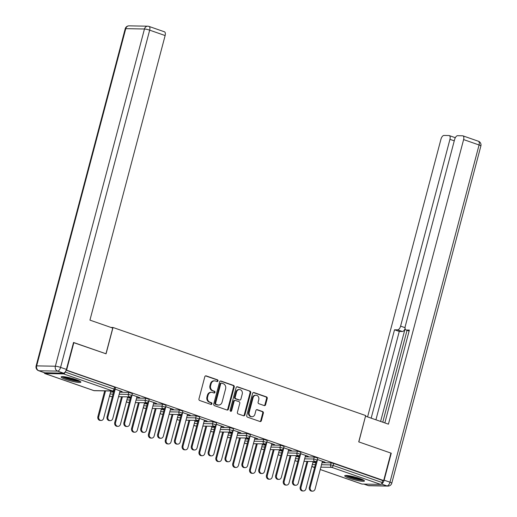 <?xml version="1.0" encoding="UTF-8"?>
<svg xmlns="http://www.w3.org/2000/svg" width="517" height="517" viewBox="0 0 517 517"><rect width="100%" height="100%" fill="white"/><g stroke="black" fill="none" stroke-linecap="round" stroke-linejoin="round"><path stroke-width="0.78" d="M217.98 380.939A0.898 0.775 91.1 0 0 217.463 379.814L206.193 375.885A1.286 1.112 91.1 0 0 204.81 376.751L198.955 398.898A1.286 1.112 91.1 0 0 199.691 400.501L210.962 404.423A0.898 0.775 91.1 0 0 211.421 402.704L209.96 402.194A4.11 3.548 91.1 0 1 207.608 397.075L208.093 395.227A4.11 3.548 91.1 0 1 211.563 392.3A4.11 3.548 91.1 0 1 212.526 392.474L213.986 392.985A0.898 0.775 91.1 0 0 214.445 391.259L212.985 390.749A4.11 3.548 91.1 0 1 210.632 385.63L211.117 383.782A4.11 3.548 91.1 0 1 214.587 380.855A4.11 3.548 91.1 0 1 215.55 381.029L217.011 381.54A0.898 0.775 91.1 0 0 217.98 380.939M216.875 381.494A0.898 0.775 91.1 0 0 216.804 379.801L205.566 375.885M210.833 404.378A0.898 0.775 91.1 0 0 210.762 402.691L209.301 402.181L209.96 402.194M213.857 392.939A0.898 0.775 91.1 0 0 213.78 391.246L212.325 390.742L212.985 390.749M359.729 478.49A10.211 1.402 -165.2 0 0 344.703 475.782A10.211 1.402 -165.2 0 0 349.427 478.296A10.211 1.402 -165.2 0 0 364.446 481.004A10.211 1.402 -165.2 0 0 359.729 478.49M76.154 379.646A10.211 1.402 -165.2 0 0 61.135 376.945A10.211 1.402 -165.2 0 0 65.853 379.452A10.211 1.402 -165.2 0 0 80.878 382.16A10.211 1.402 -165.2 0 0 76.154 379.646M264.206 405.58A1.286 1.112 91.1 0 0 265.596 404.721L267.237 398.51A1.286 1.112 91.1 0 0 266.501 396.907L253.983 392.545A1.286 1.112 91.1 0 0 252.6 393.405L246.745 415.552A1.286 1.112 91.1 0 0 247.481 417.154L259.999 421.517A1.286 1.112 91.1 0 0 261.382 420.657L263.366 413.154A1.286 1.112 91.1 0 0 262.63 411.551L257.272 409.684A1.286 1.112 91.1 0 0 255.889 410.543L254.907 414.266A3.438 2.966 91.1 0 1 252.005 416.715A3.438 2.966 91.1 0 1 249.226 412.288L253.084 397.709A3.438 2.966 91.1 0 1 255.986 395.259A3.438 2.966 91.1 0 1 258.758 399.686L258.112 402.116A1.286 1.112 91.1 0 0 258.849 403.712L264.206 405.58M73.511 342.577L106.063 353.809L113.023 327.481L365.687 415.552L358.727 441.88L390.93 453.105L383.679 480.558L66.228 370.03M73.86 342.584L66.609 370.036M234.246 387.007A1.286 1.112 91.1 0 0 233.51 385.411L220.992 381.048A1.286 1.112 91.1 0 0 219.609 381.908L213.754 404.055A1.286 1.112 91.1 0 0 214.49 405.658L227.008 410.02A1.286 1.112 91.1 0 0 228.391 409.16L234.246 387.007L233.587 386.994A1.286 1.112 91.1 0 0 232.85 385.398L220.358 381.042M237.49 386.794L250.002 391.156A1.286 1.112 91.1 0 1 250.739 392.758L244.89 414.905A1.286 1.112 91.1 0 1 243.501 415.771L238.143 413.904A1.286 1.112 91.1 0 1 237.413 412.301L239.785 403.318A1.286 1.112 91.1 0 0 239.048 401.715L235.493 400.481A1.286 1.112 91.1 0 0 234.111 401.341L231.635 410.692A0.898 0.775 91.1 0 1 230.149 410.175L236.101 387.653A1.286 1.112 91.1 0 1 237.49 386.794L236.883 386.781M113.023 327.481L110.948 327.442M44.307 372.692A1.965 0.956 -70.8 0 0 44.759 373.513A1.965 0.956 -70.8 0 0 44.914 373.539L63.597 373.888A1.965 0.956 -70.8 0 0 65.039 372.182M65.148 372.046L114.044 389.088L114.574 387.084L66.163 370.211M383.679 480.558L382.69 480.539L382.16 482.542A1.965 0.956 109.2 0 1 380.674 484.41L361.984 484.054A1.965 0.956 109.2 0 1 361.835 484.028A1.965 0.956 109.2 0 1 361.7 483.957M111.252 391.001L112.816 391.266M112.751 391.524L113.604 391.537L112.105 391.014M120.054 391.02L122.064 391.434M121.993 391.692L115.097 389.01M314.265 457.015L317.781 458.081L317.251 460.085L313.735 459.018L314.265 457.015L305.179 456.847M296.002 456.673L299.039 456.731M312.863 462.547L315.9 462.605M322.039 462.721L331.119 462.889L333.736 463.478L333.207 465.481L382.16 482.542M382.69 480.539L333.736 463.478M114.574 387.084L115.478 387.563L114.948 389.572L114.044 389.088A1.965 0.956 -70.8 0 1 112.551 390.949L63.597 373.888M296.693 455.639L298.193 456.162L299.052 456.175L297.553 455.658M305.495 455.658L308.294 456.349L300.545 453.648M280.544 445.26L284.066 446.326L283.536 448.336L280.014 447.27L280.544 445.26L271.464 445.092M262.287 444.924L265.324 444.975M262.979 443.89L265.331 444.426L263.838 443.903M271.78 443.903L274.579 444.601L266.824 441.893M246.829 433.511L250.351 434.577L249.821 436.581L246.299 435.514L246.829 433.511L237.749 433.343M228.566 433.168L231.603 433.227M229.257 432.134L230.756 432.658L231.616 432.671L230.117 432.147M238.059 432.154L240.864 432.845L233.109 430.144M213.114 421.756L216.629 422.822L216.1 424.832L212.584 423.766L213.114 421.756L204.028 421.588M194.851 421.413L197.888 421.471M195.542 420.379L197.901 420.922L196.402 420.399M204.344 420.399L207.143 421.09L199.394 418.389M179.393 410.007L182.915 411.073L182.385 413.077L178.863 412.01L179.393 410.007L170.313 409.832M161.136 409.664L164.167 409.722M161.827 408.63L164.18 409.167L162.687 408.643M170.629 408.65L173.428 409.341L165.673 406.64M145.678 398.252L149.2 399.318L148.67 401.321L145.148 400.255L145.678 398.252L136.598 398.084M127.415 397.909L130.452 397.967M128.106 396.875L129.605 397.399L130.465 397.411L128.966 396.894M136.908 396.894L139.713 397.586L131.958 394.885M128.817 392.377L132.339 393.443L131.809 395.447L128.287 394.381L128.817 392.377L119.737 392.203M110.56 392.035L113.591 392.093M153.769 402.769L156.567 403.467L148.818 400.759M144.967 402.749L146.466 403.273L147.326 403.292L145.826 402.769M162.538 404.126L166.054 405.192L165.524 407.202L162.008 406.136L162.538 404.126L153.452 403.958M144.275 403.783L147.313 403.842M187.484 414.524L190.288 415.216L182.533 412.514M178.682 414.505L180.181 415.028L181.04 415.041L179.541 414.524M196.253 415.881L199.775 416.948L199.245 418.951L195.723 417.885L196.253 415.881L187.173 415.713M177.99 415.539L181.028 415.597M221.205 426.273L224.003 426.971L216.248 424.27M212.403 426.26L214.755 426.796L213.262 426.273M229.968 427.63L233.49 428.703L232.96 430.706L229.438 429.64L229.968 427.63L220.888 427.462M211.712 427.294L214.742 427.346M254.92 438.028L257.718 438.72L249.97 436.018M246.118 438.009L248.477 438.552L246.977 438.028M263.689 439.385L267.205 440.452L266.675 442.462L263.159 441.389L263.689 439.385L254.603 439.217M245.426 439.043L248.464 439.101M288.635 449.784L291.439 450.475L283.684 447.774M279.833 449.764L281.332 450.288L282.192 450.301L280.692 449.777M297.404 451.141L300.926 452.207L300.396 454.21L296.874 453.144L297.404 451.141L288.324 450.966M279.141 450.798L282.179 450.856M322.356 461.532L325.154 462.23L317.399 459.523M313.554 461.513L315.913 462.056L314.414 461.532M214.587 380.855L213.928 380.842A4.11 3.548 91.1 0 0 210.458 383.776L211.117 383.782M212.325 390.742A4.11 3.548 91.1 0 1 209.967 385.617L210.458 383.776M211.563 392.3L210.904 392.287A4.11 3.548 91.1 0 0 207.433 395.214L208.093 395.227M209.301 402.181A4.11 3.548 91.1 0 1 206.949 397.062L207.433 395.214M226.976 410.007A1.286 1.112 91.1 0 0 227.732 409.147L233.587 386.994M221.703 383.175A0.898 0.775 91.1 0 0 220.733 383.776L215.595 403.221A0.898 0.775 91.1 0 0 216.112 404.339L217.651 404.876A4.11 3.548 91.1 0 0 218.613 405.05A4.11 3.548 91.1 0 0 222.084 402.123L225.599 388.829A4.11 3.548 91.1 0 0 223.241 383.711L221.703 383.175M221.043 383.162A0.898 0.775 91.1 0 0 220.074 383.763L220.733 383.776M218.613 405.05L217.954 405.037A4.11 3.548 91.1 0 1 216.991 404.863L215.453 404.326A0.898 0.775 91.1 0 1 214.936 403.208L220.074 383.763M236.857 386.794L250.002 391.156M243.475 415.758A1.286 1.112 91.1 0 0 244.231 414.892L250.079 392.746A1.286 1.112 91.1 0 0 249.343 391.143M235.19 400.423L234.531 400.41A1.286 1.112 91.1 0 0 233.445 401.328L230.976 410.679L231.635 410.692M230.55 411.241A0.898 0.775 91.1 0 0 230.976 410.679M242.247 393.999A3.438 2.966 91.1 0 0 239.474 389.572A3.438 2.966 91.1 0 0 236.573 392.022L235.216 397.153A1.286 1.112 91.1 0 0 235.952 398.756L239.5 399.996A1.286 1.112 91.1 0 0 240.89 399.137L242.247 393.999M239.474 389.572L238.815 389.559A3.438 2.966 91.1 0 0 235.914 392.009L236.573 392.022M239.804 400.048L239.145 400.035A1.286 1.112 91.1 0 1 238.841 399.984L235.287 398.743A1.286 1.112 91.1 0 1 234.556 397.146L235.914 392.009M255.986 395.259L255.32 395.247A3.438 2.966 91.1 0 0 252.419 397.696L253.084 397.709M252.005 416.715L251.34 416.702A3.438 2.966 91.1 0 1 248.567 412.275L252.419 397.696M259.967 421.51A1.286 1.112 91.1 0 0 260.723 420.644L262.707 413.141A1.286 1.112 91.1 0 0 261.97 411.538L256.645 409.684M264.181 405.574A1.286 1.112 91.1 0 0 264.93 404.708L266.572 398.497A1.286 1.112 91.1 0 0 265.841 396.894L253.349 392.545M101.112 420.463L100.259 420.444A2.947 2.546 -88.9 0 1 97.881 416.657L98.741 416.67A2.947 2.546 91.1 0 0 101.112 420.463A2.947 2.546 91.1 0 0 103.6 418.363L110.832 390.994M105.546 390.891L98.741 416.67M104.692 390.878L97.881 416.657M110.295 420.631L109.436 420.618A2.947 2.546 -88.9 0 1 107.058 416.825L107.917 416.844A2.947 2.546 91.1 0 0 110.295 420.631A2.947 2.546 91.1 0 0 112.777 418.537L120.118 390.762M107.058 416.825L113.927 390.826M107.917 416.844L115.259 389.062M79.508 381.016A8.834 1.215 14.8 0 1 72.251 380.047A8.834 1.215 14.8 0 1 63.765 377.203A8.834 1.215 14.8 0 1 62.887 376.622M62.001 376.622A10.146 1.396 -165.2 0 0 62.654 377.003A10.146 1.396 -165.2 0 0 71.714 380.098A10.146 1.396 -165.2 0 0 80.277 381.449M64.741 376.809A8.182 1.124 -165.2 0 0 77.809 380.26M363.083 479.86A8.834 1.215 14.8 0 1 354.63 478.587A8.834 1.215 14.8 0 1 346.461 475.466M348.316 475.653A8.182 1.124 -165.2 0 0 354.811 477.876A8.182 1.124 -165.2 0 0 361.377 479.104M345.576 475.466A10.146 1.396 -165.2 0 0 354.597 478.768A10.146 1.396 -165.2 0 0 363.852 480.293M112.745 328.069L89.945 320.12L165.13 35.55L149.678 30.16L60.579 367.387L66.415 369.422L73.537 342.467L105.959 353.77L112.745 328.069M44.753 372.796L63.442 373.145L57.607 371.109L38.917 370.76L44.753 372.796A3.929 1.906 109.2 0 1 44.456 372.744L38.62 370.708A3.929 1.906 -70.8 0 0 38.917 370.76A3.929 3.393 91.1 0 1 36.668 365.874L55.358 366.223L144.456 28.997L125.767 28.648L36.668 365.874A3.929 0.536 -165.2 0 0 36.112 365.997A3.929 3.929 0 0 0 38.62 370.708M148.689 26.367A3.929 3.393 91.1 0 0 147.772 26.199A3.929 3.393 91.1 0 0 144.456 28.997A3.929 0.536 -165.2 0 1 149.678 30.16A3.929 1.906 -70.8 0 0 148.993 26.419L164.445 31.802A3.929 1.906 109.2 0 1 165.13 35.55M66.415 369.422A3.929 1.906 109.2 0 1 63.442 373.145M381.546 483.834A3.929 1.906 -70.8 0 0 384.137 480.17L391.259 453.215L358.837 441.912L365.506 416.211M365.629 416.217L388.429 424.166L463.613 139.59A3.929 1.906 -70.8 0 0 462.928 135.848A3.929 1.906 -70.8 0 0 462.631 135.79L457.61 135.7A3.929 1.906 -70.8 0 0 454.637 139.422L405.283 326.214A3.929 1.906 -70.8 0 0 405.974 329.956A3.929 1.906 -70.8 0 0 406.272 330.014L409.128 331.009M384.842 422.912L409.374 330.072L406.272 330.014M454.262 140.837L449.945 139.338A3.929 1.906 -70.8 0 0 449.26 135.59A3.929 1.906 -70.8 0 0 448.963 135.538L443.941 135.441A3.929 1.906 -70.8 0 0 440.969 139.17L367.587 416.902M405.095 328.573A3.929 1.906 109.2 0 1 402.375 331.507L397.618 329.852L394.516 329.794L371.174 418.15M397.618 329.852A3.929 1.906 -70.8 0 0 400.597 326.124L405.05 327.681M449.945 139.338L400.597 326.124M391.259 453.215L390.904 453.209M405.115 328.676L380.602 421.439M407.041 330.331L382.767 422.189M402.375 331.507L399.273 331.449L375.924 419.804M399.273 331.449L394.516 329.794M117.973 426.338L117.113 426.325A2.947 2.546 -88.9 0 1 114.735 422.531L115.595 422.544A2.947 2.546 91.1 0 0 117.973 426.338A2.947 2.546 91.1 0 0 120.461 424.244L127.693 396.869M122.406 396.772L115.595 422.544M121.547 396.752L114.735 422.531M134.834 432.212L133.974 432.199A2.947 2.546 -88.9 0 1 131.596 428.406L132.455 428.425A2.947 2.546 91.1 0 0 134.834 432.212A2.947 2.546 91.1 0 0 137.322 430.118L144.553 402.743M139.267 402.646L132.455 428.425M138.407 402.633L131.596 428.406M151.688 438.093L150.835 438.073A2.947 2.546 -88.9 0 1 148.457 434.28L149.316 434.299A2.947 2.546 91.1 0 0 151.688 438.093A2.947 2.546 91.1 0 0 154.176 435.993L161.407 408.624M156.128 408.52L149.316 434.299M155.268 408.508L148.457 434.28M168.548 443.967L167.689 443.954A2.947 2.546 -88.9 0 1 165.317 440.161L166.17 440.174A2.947 2.546 91.1 0 0 168.548 443.967A2.947 2.546 91.1 0 0 171.037 441.873L178.268 414.498M172.982 414.401L166.17 440.174M172.122 414.382L165.317 440.161M185.409 449.842L184.55 449.829A2.947 2.546 -88.9 0 1 182.171 446.035L183.031 446.055A2.947 2.546 91.1 0 0 185.409 449.842A2.947 2.546 91.1 0 0 187.897 447.748L195.129 420.373M189.842 420.276L183.031 446.055M188.983 420.256L182.171 446.035M127.15 426.512L126.297 426.493A2.947 2.546 -88.9 0 1 123.918 422.699L124.778 422.719A2.947 2.546 91.1 0 0 127.15 426.512A2.947 2.546 91.1 0 0 129.638 424.412L136.979 396.636M123.918 422.699L130.788 396.701M124.778 422.719L132.113 394.943M144.01 432.386L143.151 432.374A2.947 2.546 -88.9 0 1 140.773 428.58L141.632 428.593A2.947 2.546 91.1 0 0 144.01 432.386A2.947 2.546 91.1 0 0 146.498 430.286L153.833 402.51M140.773 428.58L147.642 402.581M141.632 428.593L148.974 400.817M160.871 438.261L160.011 438.248A2.947 2.546 -88.9 0 1 157.633 434.454L158.493 434.467A2.947 2.546 91.1 0 0 160.871 438.261A2.947 2.546 91.1 0 0 163.353 436.167L170.694 408.385M157.633 434.454L164.503 408.456M158.493 434.467L165.834 406.692M177.725 444.142L176.872 444.122A2.947 2.546 -88.9 0 1 174.494 440.329L175.353 440.348A2.947 2.546 91.1 0 0 177.725 444.142A2.947 2.546 91.1 0 0 180.213 442.041L187.555 414.266M174.494 440.329L181.364 414.33M175.353 440.348L182.688 412.566M194.586 450.016L193.726 449.997A2.947 2.546 -88.9 0 1 191.355 446.21L192.208 446.223A2.947 2.546 91.1 0 0 194.586 450.016A2.947 2.546 91.1 0 0 197.074 447.916L204.415 420.14M191.355 446.21L198.218 420.211M192.208 446.223L199.549 418.447M202.263 455.723L201.41 455.703A2.947 2.546 -88.9 0 1 199.032 451.91L199.892 451.929A2.947 2.546 91.1 0 0 202.263 455.723A2.947 2.546 91.1 0 0 204.751 453.622L211.983 426.247M206.703 426.15L199.892 451.929M205.844 426.137L199.032 451.91M211.447 455.891L210.587 455.878A2.947 2.546 -88.9 0 1 208.209 452.084L209.068 452.097A2.947 2.546 91.1 0 0 211.447 455.891A2.947 2.546 91.1 0 0 213.935 453.797L221.27 426.014M208.209 452.084L215.078 426.086M209.068 452.097L216.41 424.321M219.124 461.597L218.264 461.578A2.947 2.546 -88.9 0 1 215.893 457.791L216.746 457.803A2.947 2.546 91.1 0 0 219.124 461.597A2.947 2.546 91.1 0 0 221.612 459.497L228.844 432.128M223.557 432.025L216.746 457.803M222.698 432.012L215.893 457.791M228.301 461.771L227.448 461.752A2.947 2.546 -88.9 0 1 225.069 457.959L225.929 457.978A2.947 2.546 91.1 0 0 228.301 461.771A2.947 2.546 91.1 0 0 230.789 459.671L238.13 431.895M225.069 457.959L231.939 431.96M225.929 457.978L233.264 430.196M235.985 467.471L235.125 467.458A2.947 2.546 -88.9 0 1 232.747 463.665L233.606 463.678A2.947 2.546 91.1 0 0 235.985 467.471A2.947 2.546 91.1 0 0 238.473 465.378L245.704 438.002M240.418 437.905L233.606 463.678M239.558 437.886L232.747 463.665M245.161 467.646L244.302 467.627A2.947 2.546 -88.9 0 1 241.93 463.833L242.783 463.852A2.947 2.546 91.1 0 0 245.161 467.646A2.947 2.546 91.1 0 0 247.649 465.546L254.991 437.77M241.93 463.833L248.793 437.834M242.783 463.852L250.125 436.077M252.845 473.352L251.986 473.333A2.947 2.546 -88.9 0 1 249.608 469.539L250.467 469.559A2.947 2.546 91.1 0 0 252.845 473.352A2.947 2.546 91.1 0 0 255.327 471.252L262.558 443.877M257.279 443.78L250.467 469.559M256.419 443.767L249.608 469.539M262.022 473.52L261.163 473.507A2.947 2.546 -88.9 0 1 258.784 469.714L259.644 469.727A2.947 2.546 91.1 0 0 262.022 473.52A2.947 2.546 91.1 0 0 264.51 471.426L271.845 443.644M258.784 469.714L265.654 443.715M259.644 469.727L266.985 441.951M269.7 479.227L268.84 479.207A2.947 2.546 -88.9 0 1 266.468 475.42L267.321 475.433A2.947 2.546 91.1 0 0 269.7 479.227A2.947 2.546 91.1 0 0 272.188 477.126L279.419 449.758M274.133 449.654L267.321 475.433M273.273 449.641L266.468 475.42M278.883 479.395L278.023 479.382A2.947 2.546 -88.9 0 1 275.645 475.588L276.505 475.608A2.947 2.546 91.1 0 0 278.883 479.395A2.947 2.546 91.1 0 0 281.364 477.301L288.706 449.525M275.645 475.588L282.515 449.59M276.505 475.608L283.839 447.825M286.56 485.101L285.701 485.088A2.947 2.546 -88.9 0 1 283.322 481.295L284.182 481.308A2.947 2.546 91.1 0 0 286.56 485.101A2.947 2.546 91.1 0 0 289.048 483.007L296.28 455.632M290.993 455.535L284.182 481.308M290.134 455.516L283.322 481.295M295.737 485.276L294.877 485.256A2.947 2.546 -88.9 0 1 292.506 481.463L293.359 481.482A2.947 2.546 91.1 0 0 295.737 485.276A2.947 2.546 91.1 0 0 298.225 483.175L305.566 455.399M292.506 481.463L299.375 455.464M293.359 481.482L300.7 453.706M303.421 490.976L302.561 490.963A2.947 2.546 -88.9 0 1 300.183 487.169L301.043 487.188A2.947 2.546 91.1 0 0 303.421 490.976A2.947 2.546 91.1 0 0 305.902 488.882L313.134 461.507M307.854 461.41L301.043 487.188M306.995 461.397L300.183 487.169M312.598 491.15L311.738 491.137A2.947 2.546 -88.9 0 1 309.36 487.344L310.219 487.357A2.947 2.546 91.1 0 0 312.598 491.15A2.947 2.546 91.1 0 0 315.086 489.05L322.421 461.274M309.36 487.344L316.23 461.345M310.219 487.357L317.561 459.581M216.804 379.801L217.463 379.814M210.762 402.691L211.421 402.704M213.78 391.246L214.445 391.259M44.914 373.539L93.868 390.6L112.551 390.949A1.965 1.693 91.1 0 0 113.016 391.033A1.965 1.965 0 0 0 114.948 389.572M93.583 390.503A1.965 0.956 -70.8 0 0 93.719 390.574A1.965 0.956 -70.8 0 0 93.868 390.6A1.965 1.693 91.1 0 0 94.327 390.684L113.016 391.033M380.674 484.41L331.714 467.342L320.876 467.142M314.73 467.025L313.031 466.993L314.594 467.536M320.249 469.507L361.984 484.054M311.971 465.914A1.965 1.693 -88.9 0 0 313.031 466.993A1.965 0.956 109.2 0 1 312.882 466.967A1.965 0.956 109.2 0 1 312.649 466.799M321.509 464.725L330.589 464.899L333.207 465.481A1.965 0.956 109.2 0 1 331.714 467.342A1.965 1.693 -88.9 0 1 330.589 464.899L331.119 462.889M110.031 394.038L113.061 394.096M119.207 394.212L128.287 394.381A1.965 1.693 -88.9 0 0 129.412 396.823A1.965 1.693 91.1 0 0 129.87 396.907A1.965 1.965 0 0 0 131.809 395.447M109.591 395.692A1.965 1.965 0 0 0 111.187 396.558A1.965 1.693 91.1 0 1 110.722 396.474A1.965 1.693 -88.9 0 1 109.669 395.395M126.885 399.919L129.922 399.971M136.068 400.087L145.148 400.255A1.965 1.693 -88.9 0 0 146.272 402.704A1.965 1.693 91.1 0 0 146.731 402.788A1.965 1.965 0 0 0 148.67 401.321M143.745 405.793L146.783 405.851M152.922 405.961L162.008 406.136A1.965 1.693 -88.9 0 0 163.133 408.579A1.965 1.693 91.1 0 0 163.592 408.663A1.965 1.965 0 0 0 165.524 407.202M160.606 411.668L163.637 411.726M169.783 411.842L178.863 412.01A1.965 1.693 -88.9 0 0 179.987 414.453A1.965 1.693 91.1 0 0 180.446 414.537A1.965 1.965 0 0 0 182.385 413.077M177.46 417.542L180.498 417.6M186.643 417.717L195.723 417.885A1.965 1.693 -88.9 0 0 196.848 420.334A1.965 1.693 91.1 0 0 197.307 420.411A1.965 1.965 0 0 0 199.245 418.951M194.321 423.423L197.358 423.481M203.498 423.591L212.584 423.766A1.965 1.693 -88.9 0 0 213.708 426.208A1.965 1.693 91.1 0 0 214.167 426.292A1.965 1.965 0 0 0 216.1 424.832M211.182 429.297L214.212 429.356M220.358 429.472L229.438 429.64A1.965 1.693 -88.9 0 0 230.563 432.083A1.965 1.693 91.1 0 0 231.021 432.167A1.965 1.965 0 0 0 232.96 430.706M228.036 435.172L231.073 435.23M237.219 435.346L246.299 435.514A1.965 1.693 -88.9 0 0 247.423 437.964A1.965 1.693 91.1 0 0 247.882 438.041A1.965 1.965 0 0 0 249.821 436.581M244.896 441.053L247.934 441.104M254.073 441.221L263.159 441.389A1.965 1.693 -88.9 0 0 264.284 443.838A1.965 1.693 91.1 0 0 264.743 443.922A1.965 1.965 0 0 0 266.675 442.462M261.757 446.927L264.788 446.985M270.934 447.095L280.014 447.27A1.965 1.693 -88.9 0 0 281.138 449.712A1.965 1.693 91.1 0 0 281.603 449.796A1.965 1.965 0 0 0 283.536 448.336M278.611 452.802L281.649 452.86M287.795 452.976L296.874 453.144A1.965 1.693 -88.9 0 0 297.999 455.587A1.965 1.693 91.1 0 0 298.458 455.671A1.965 1.965 0 0 0 300.396 454.21M295.472 458.682L298.509 458.734M304.649 458.85L313.735 459.018A1.965 1.693 -88.9 0 0 314.859 461.468A1.965 1.693 91.1 0 0 315.318 461.552A1.965 1.965 0 0 0 317.251 460.085M312.333 464.557L315.37 464.615M126.452 401.567A1.965 1.965 0 0 0 128.042 402.439A1.965 1.693 91.1 0 1 127.583 402.355A1.965 1.693 -88.9 0 1 126.529 401.276M143.306 407.441A1.965 1.965 0 0 0 144.902 408.314A1.965 1.693 91.1 0 1 144.443 408.23A1.965 1.693 -88.9 0 1 143.39 407.15M160.167 413.322A1.965 1.965 0 0 0 161.763 414.188A1.965 1.693 91.1 0 1 161.304 414.104A1.965 1.693 -88.9 0 1 160.244 413.025M177.027 419.197A1.965 1.965 0 0 0 178.617 420.062A1.965 1.693 91.1 0 1 178.158 419.985A1.965 1.693 -88.9 0 1 177.105 418.899M193.888 425.071A1.965 1.965 0 0 0 195.478 425.943A1.965 1.693 91.1 0 1 195.019 425.859A1.965 1.693 -88.9 0 1 193.965 424.78M210.742 430.952A1.965 1.965 0 0 0 212.338 431.818A1.965 1.693 91.1 0 1 211.88 431.734A1.965 1.693 -88.9 0 1 210.82 430.655M227.603 436.826A1.965 1.965 0 0 0 229.193 437.692A1.965 1.693 91.1 0 1 228.734 437.615A1.965 1.693 -88.9 0 1 227.68 436.529M244.463 442.701A1.965 1.965 0 0 0 246.053 443.573A1.965 1.693 91.1 0 1 245.594 443.489A1.965 1.693 -88.9 0 1 244.541 442.41M261.318 448.582A1.965 1.965 0 0 0 262.914 449.447A1.965 1.693 91.1 0 1 262.455 449.363A1.965 1.693 -88.9 0 1 261.395 448.284M278.178 454.456A1.965 1.965 0 0 0 279.775 455.322A1.965 1.693 91.1 0 1 279.309 455.238A1.965 1.693 -88.9 0 1 278.256 454.159M295.039 460.33A1.965 1.965 0 0 0 296.629 461.203A1.965 1.693 91.1 0 1 296.17 461.119A1.965 1.693 -88.9 0 1 295.117 460.04M209.967 385.617L210.632 385.63M206.949 397.062L207.608 397.075M205.592 375.878L206.193 375.885M227.732 409.147L228.391 409.16M220.391 381.035L220.992 381.048M232.85 385.398L233.51 385.411M214.936 403.208L215.595 403.221M215.453 404.326L216.112 404.339M216.991 404.863L217.651 404.876M250.079 392.746L250.739 392.758M244.231 414.892L244.89 414.905M233.445 401.328L234.111 401.341M234.556 397.146L235.216 397.153M235.287 398.743L235.952 398.756M238.841 399.984L239.5 399.996M248.567 412.275L249.226 412.288M256.671 409.671L257.272 409.684M261.97 411.538L262.63 411.551M262.707 413.141L263.366 413.154M260.723 420.644L261.382 420.657M253.382 392.532L253.983 392.545M265.841 396.894L266.501 396.907M266.572 398.497L267.237 398.51M264.93 404.708L265.596 404.721M129.082 25.85A3.929 3.929 0 0 0 125.211 28.771A3.929 0.536 -165.2 0 1 125.767 28.648A3.929 3.393 -88.9 0 1 129.082 25.85L147.772 26.199A3.929 3.929 0 0 1 148.993 26.419M60.579 367.387A3.929 0.536 -165.2 0 0 55.358 366.223A3.929 3.393 -88.9 0 0 57.607 371.109A3.929 1.906 -70.8 0 0 60.579 367.387M364.058 484.093L368.311 485.579L386.994 485.928L381.417 483.983M384.137 480.17L389.973 482.206L479.072 144.98L463.613 139.59M478.38 141.231A3.929 1.906 109.2 0 1 479.072 144.98A3.929 0.536 -165.2 0 1 480.888 145.943A3.929 3.929 0 0 0 478.38 141.231L462.928 135.848M389.973 482.206A3.929 1.906 109.2 0 1 386.994 485.928A3.929 3.393 -88.9 0 0 387.918 486.09A3.929 3.929 0 0 0 391.789 483.169A3.929 0.536 -165.2 0 0 389.973 482.206M368.311 485.579A3.929 1.906 109.2 0 1 368.007 485.528A3.929 3.929 0 0 0 369.228 485.741A3.929 3.393 91.1 0 1 368.311 485.579M44.759 373.513L93.719 390.574A1.965 1.965 0 0 0 94.327 390.684M311.893 466.205A1.965 1.965 0 0 0 312.882 466.967L314.588 467.562M320.243 469.533L361.835 484.028M111.187 396.558L112.409 396.584M118.548 396.701L129.87 396.907M128.042 402.439L129.263 402.459M135.409 402.575L146.731 402.788M144.902 408.314L146.124 408.333M152.269 408.449L163.592 408.663M161.763 414.188L162.984 414.214M169.124 414.324L180.446 414.537M178.617 420.062L179.838 420.088M185.984 420.205L197.307 420.411M195.478 425.943L196.699 425.963M202.845 426.079L214.167 426.292M212.338 431.818L213.56 431.844M219.699 431.953L231.021 432.167M229.193 437.692L230.414 437.718M236.56 437.834L247.882 438.041M246.053 443.573L247.275 443.592M253.42 443.709L264.743 443.922M262.914 449.447L264.135 449.467M270.275 449.583L281.603 449.796M279.775 455.322L280.996 455.348M287.135 455.464L298.458 455.671M296.629 461.203L297.85 461.222M303.996 461.338L315.318 461.552M220.837 383.123L221.496 383.136M125.211 28.771L36.112 365.997M480.888 145.943L391.789 483.169M363.903 484.093L368.007 485.528M387.918 486.09L369.228 485.741M409.115 331.054L405.974 329.956M449.26 135.59L455.315 137.703"/></g></svg>
